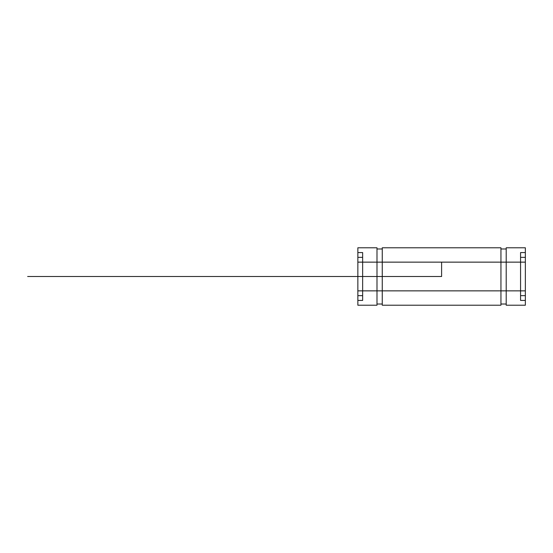 <?xml version="1.0" encoding="UTF-8"?>
<svg xmlns="http://www.w3.org/2000/svg" width="553" height="553" viewBox="0 0 553 553"><rect width="100%" height="100%" fill="white"/><g stroke="black" fill="none" stroke-linecap="round" stroke-linejoin="round"><path stroke-width="0.41" stroke-dasharray="2.77 2.07" d=""/><path stroke-width="0.83" d="M525.35 262.143L525.35 290.857L525.35 262.143L357.853 262.143L357.853 290.857L357.853 262.143L525.35 262.143L525.35 257.359L525.35 295.641L525.35 257.359L520.567 257.359L525.35 257.359M357.853 305.215L357.853 247.785L357.853 305.215L376.994 305.215L376.994 247.785L376.994 305.215M357.853 300.431L362.644 300.431L362.644 252.569L357.853 252.569L357.853 300.431L357.853 247.785L376.994 247.785L376.994 304.019L376.994 248.981L382.261 248.981L382.261 304.019L382.261 247.785L382.261 305.215L500.942 305.215L500.942 247.785L500.942 305.215M382.261 305.215L382.261 247.785L500.942 247.785L500.942 304.019L500.942 248.981L506.209 248.981L506.209 247.785L506.209 305.215L506.209 247.785L525.35 247.785L525.35 305.215L525.35 247.785L525.35 300.431L525.35 252.569L520.567 252.569L520.567 300.431L525.35 300.431M506.209 305.215L525.35 305.215M506.209 248.981L506.209 304.019L506.209 248.981L500.942 248.981M520.567 295.641L520.567 257.359L520.567 295.641L525.35 295.641M357.853 295.641L357.853 257.359L362.644 257.359L362.644 295.641L362.644 257.359L357.853 257.359L357.853 295.641L362.644 295.641M357.853 290.857L525.35 290.857M500.942 304.019L506.209 304.019M376.994 304.019L382.261 304.019M357.853 252.569L362.644 252.569L362.644 300.431M520.567 300.431L520.567 252.569L525.35 252.569M357.853 247.785L376.994 247.785M376.994 248.981L382.261 248.981M382.261 247.785L500.942 247.785M506.209 247.785L525.35 247.785M357.853 262.143L357.853 257.359M441.605 262.143L441.605 276.5L27.65 276.5M362.644 252.569L362.644 257.359M520.567 252.569L520.567 257.359"/></g></svg>
